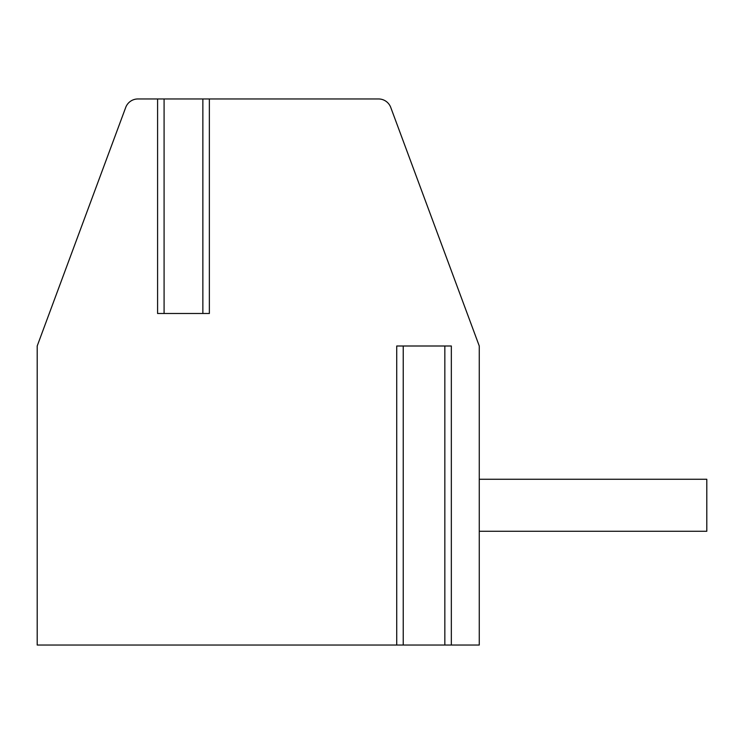 <?xml version="1.0" encoding="UTF-8"?>
<svg xmlns="http://www.w3.org/2000/svg" width="744" height="744" viewBox="0 0 744 744"><rect width="100%" height="100%" fill="white"/><g stroke="black" fill="none" stroke-linecap="round" stroke-linejoin="round"><path stroke-width="1.12" d="M157.589 98.961L157.589 313.494L209.362 313.494L209.362 98.961L378.557 98.961A13.001 13.001 0 0 1 390.749 107.434L479.266 345.997L479.266 645.039L37.2 645.039L37.2 345.997L125.717 107.434A13.001 13.001 0 0 1 137.91 98.961L209.362 98.961M479.266 479.266L706.8 479.266L706.8 531.272L479.266 531.272M451.338 645.039L451.338 345.997L396.729 345.997L396.729 645.039M444.838 645.039L444.838 345.997M403.229 645.039L403.229 345.997M164.089 313.494L164.089 98.961M202.861 313.494L202.861 98.961"/></g></svg>
